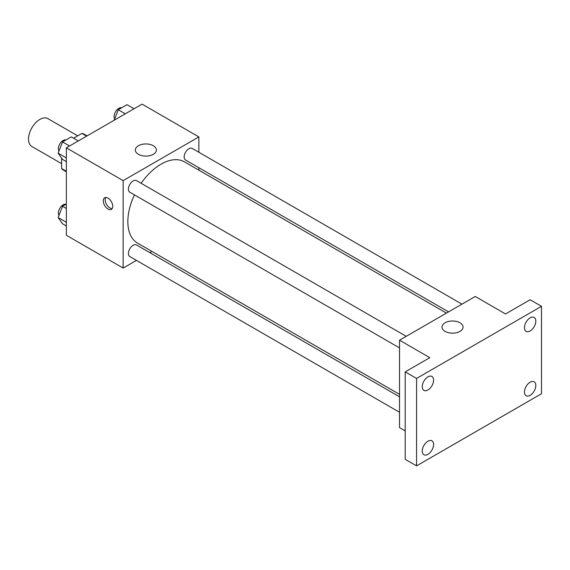 <?xml version="1.0" encoding="UTF-8"?>
<svg xmlns="http://www.w3.org/2000/svg" width="570" height="570" viewBox="0 0 570 570"><rect width="100%" height="100%" fill="white"/><g stroke="black" fill="none" stroke-linecap="round" stroke-linejoin="round"><path stroke-width="0.85" d="M77.691 135.831L47.887 118.631A16.06 9.277 120 0 0 35.511 122.935A16.06 9.277 120 0 0 28.5 139.094A16.06 9.277 120 0 0 31.827 146.447L61.624 163.654M73.573 138.211L81.902 133.401A20.734 11.97 120 0 1 84.296 134.256L87.089 135.874M66.362 171.249L61.624 168.513A20.734 11.97 120 0 0 63.569 170.166L66.362 171.777M61.624 168.513L61.624 158.147M86.633 136.137L81.902 133.401M136.444 260.383L123.149 268.064L66.362 235.275L66.362 147.837L142.08 104.125L198.866 136.914L198.866 152.261M151.969 251.42L149.832 252.653M134.449 194.883A46.904 27.082 120 0 0 127.844 221.63A46.904 27.082 120 0 0 137.555 243.105L399.527 394.347M446.431 313.115L184.459 161.866A46.904 27.082 120 0 0 141.146 183.291M198.866 167.722L198.866 170.188M123.149 268.064L123.149 180.626L198.866 136.914M461.949 304.152L192.218 148.428A6.69 3.862 120 0 0 187.06 150.216A6.69 3.862 120 0 0 184.138 156.957A6.69 3.862 120 0 0 185.528 160.02L448.561 311.883M399.527 396.813L136.494 244.95A6.69 3.862 120 0 0 131.335 246.746A6.69 3.862 120 0 0 128.414 253.479A6.69 3.862 120 0 0 129.796 256.543L399.527 412.274M399.527 347.921L129.796 192.197A6.69 3.862 -60 0 1 129.796 184.466A6.69 3.862 -60 0 1 136.494 180.605L406.218 336.329M123.149 180.626L66.362 147.837M138.417 154.32A10.531 6.078 180 0 1 135.339 150.024A10.531 6.078 180 0 1 145.863 143.946A10.531 6.078 180 0 1 156.394 150.024A10.531 6.078 180 0 1 149.896 155.638A10.531 6.078 180 0 1 138.417 154.32M112.739 206.311A6.69 3.862 60 0 1 111.35 209.375A6.69 3.862 60 0 1 104.659 205.506A6.69 3.862 60 0 1 104.659 197.783A6.69 3.862 60 0 1 109.818 199.571A6.69 3.862 60 0 1 112.739 206.311M112.169 208.584A6.69 3.862 60 0 1 106.569 204.409A6.69 3.862 60 0 1 105.749 197.469M405.206 430.906L399.527 427.628L399.527 340.19L475.245 296.478L505.533 313.963L530.143 299.756L541.5 306.311L541.5 393.742L416.563 465.875L405.206 459.32L405.206 371.882L429.816 357.675L399.527 340.19M416.563 465.875L416.563 378.444L405.206 371.882M416.563 378.444L541.5 306.311M445.084 331.377A10.531 6.078 180 0 1 441.999 327.073A10.531 6.078 180 0 1 452.53 320.995A10.531 6.078 180 0 1 463.061 327.073A10.531 6.078 180 0 1 456.556 332.695A10.531 6.078 180 0 1 445.084 331.377M530.143 330.971A8.03 4.638 -60 0 1 526.124 331.362A8.03 4.638 -60 0 1 524.899 324.929A8.03 4.638 -60 0 1 530.143 317.853A8.03 4.638 -60 0 1 534.154 317.454A8.03 4.638 -60 0 1 535.387 323.888A8.03 4.638 -60 0 1 530.143 330.971M427.92 389.987A8.03 4.638 -60 0 1 423.902 390.379A8.03 4.638 -60 0 1 422.676 383.945A8.03 4.638 -60 0 1 427.92 376.87A8.03 4.638 -60 0 1 431.939 376.471A8.03 4.638 -60 0 1 433.164 382.905A8.03 4.638 -60 0 1 427.92 389.987M427.92 454.333A8.03 4.638 -60 0 1 423.902 454.732A8.03 4.638 -60 0 1 422.676 448.298A8.03 4.638 -60 0 1 427.92 441.223A8.03 4.638 -60 0 1 431.939 440.824A8.03 4.638 -60 0 1 433.164 447.258A8.03 4.638 -60 0 1 427.92 454.333M530.143 395.316A8.03 4.638 -60 0 1 526.124 395.715A8.03 4.638 -60 0 1 524.899 389.281A8.03 4.638 -60 0 1 530.143 382.206A8.03 4.638 -60 0 1 534.154 381.807A8.03 4.638 -60 0 1 535.387 388.241A8.03 4.638 -60 0 1 530.143 395.316M66.362 161.631L62.515 159.415L58.147 153.195L62.515 141.923L71.264 136.878L78.304 140.947M66.362 157.933L58.147 153.195M69.561 145.991L62.515 141.923M65.942 139.949A6.69 3.862 120 0 0 60.99 142.293A6.69 3.862 120 0 0 58.368 148.692A6.69 3.862 120 0 0 58.988 151.029M114.185 120.227L118.247 109.754L126.989 104.702L134.036 108.77M125.293 113.815L118.247 109.754M121.674 107.773A6.69 3.862 120 0 0 116.715 110.117A6.69 3.862 120 0 0 114.1 116.515A6.69 3.862 120 0 0 114.713 118.852M66.362 225.984L62.515 223.768L58.147 217.548L62.515 206.276L66.362 204.06M66.362 222.286L58.147 217.548M66.362 208.499L62.515 206.276M65.942 204.302A6.69 3.862 120 0 0 60.99 206.646A6.69 3.862 120 0 0 58.368 213.045A6.69 3.862 120 0 0 58.988 215.382"/></g></svg>
